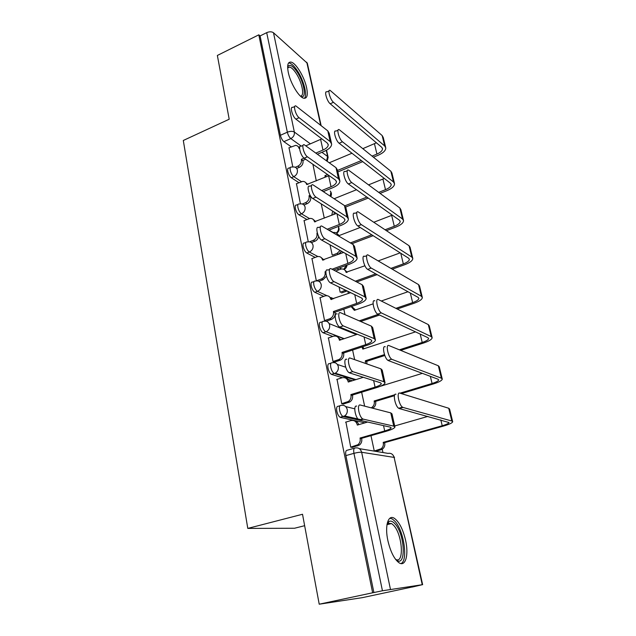 <?xml version="1.0" encoding="UTF-8"?>
<svg xmlns="http://www.w3.org/2000/svg" width="636" height="636" viewBox="0 0 636 636"><rect width="100%" height="100%" fill="white"/><g stroke="black" fill="none" stroke-linecap="round" stroke-linejoin="round"><path stroke-width="0.95" d="M339.99 405.744L338.225 406.285C336.754 406.237 336.285 407.899 336.826 411.246C337.549 414.29 338.646 416.302 340.117 417.28L342.907 416.445C341.445 415.459 340.347 413.448 339.616 410.403C339.075 407.048 339.537 405.386 340.999 405.434C344.132 404.838 346.215 406.181 347.224 409.465C347.638 412.2 346.779 414.362 344.648 415.952L343.297 416.588L367.6 422.065M331.022 363.148L329.472 363.649C327.993 363.474 327.516 365 328.033 368.244C328.78 371.345 329.925 373.388 331.451 374.365L334.186 373.483C332.668 372.505 331.523 370.462 330.776 367.354C330.251 364.11 330.728 362.584 332.191 362.766C335.267 362.107 337.303 363.371 338.288 366.551C338.686 369.468 337.684 371.694 335.275 373.221L334.425 373.578L354.983 379.915M322.333 321.816L320.981 322.285C319.503 321.975 319.01 323.39 319.503 326.522C320.282 329.687 321.458 331.761 323.04 332.731L325.727 331.817C324.153 330.839 322.977 328.764 322.19 325.592C321.689 322.46 322.182 321.045 323.652 321.355C326.666 320.647 328.661 321.832 329.623 324.916C329.997 328.025 328.836 330.299 326.149 331.73L343.822 338.797M313.953 281.605L312.642 282.082C311.227 281.764 310.75 283.076 311.227 286.025C312.014 289.205 313.214 291.296 314.828 292.306L317.459 291.352C315.853 290.342 314.661 288.243 313.858 285.063C313.389 282.114 313.858 280.794 315.265 281.12L315.687 281.048C318.509 280.508 320.345 281.653 321.204 284.499C321.554 287.703 320.305 289.992 317.459 291.352L326.888 295.668M305.852 242.483L304.493 243.016C303.173 242.737 302.736 243.97 303.181 246.704C303.96 249.797 305.153 251.904 306.759 253.009L309.342 252.023C307.745 250.91 306.552 248.803 305.773 245.703C305.328 242.968 305.757 241.744 307.069 242.014L308.134 241.879C310.67 241.593 312.3 242.714 313.031 245.25C313.373 248.374 312.141 250.632 309.342 252.023L317.865 256.507M297.982 204.474L296.575 205.046C295.35 204.816 294.953 205.969 295.374 208.505C296.13 211.526 297.314 213.64 298.92 214.833L301.464 213.815C299.858 212.607 298.682 210.492 297.918 207.471C297.497 204.935 297.887 203.782 299.111 204.013L300.78 203.862C303.038 203.774 304.477 204.864 305.089 207.121C305.423 210.158 304.207 212.392 301.464 213.815L309.454 218.538M290.342 167.514L288.887 168.135C287.75 167.952 287.385 169.033 287.782 171.378C288.521 174.328 289.698 176.442 291.304 177.73L293.8 176.681C292.202 175.393 291.026 173.27 290.286 170.313C289.881 167.968 290.247 166.886 291.368 167.077L293.601 166.942C295.589 167.014 296.853 168.055 297.378 170.066C297.688 173.032 296.495 175.234 293.8 176.681L301.416 181.642M306.616 87.752C304.445 77.059 295.915 62.9 291.042 62.113C287.854 61.756 286.939 65.182 288.283 72.409C290.413 83.189 299.031 97.419 303.801 98.238C307.116 98.636 308.062 95.138 306.616 87.752M405.553 540.123C402.914 529.16 399.201 521.902 394.415 518.348C388.222 514.079 384.557 525.718 387.896 540.687C390.496 551.69 394.177 559.028 398.939 562.709C405.553 567.376 408.964 554.775 405.553 540.123M319.216 604.2L302.521 514.262L247.786 528.405L183.303 140.476L229.199 119.226L217.361 55.451L258.812 34.829L372.64 592.784L319.216 604.2L362.417 597.641L412.208 586.988M382.959 452.546L382.18 448.952M373.356 408.392L373.245 407.859M348.369 293.498L347.892 291.328M304.644 525.694L294.524 528.254L247.786 528.405M412.223 587.06L422.248 584.715L382.443 590.772L353.942 453.341C353.37 449.851 353.799 448.062 355.246 447.975C358.458 447.426 360.596 448.857 361.646 452.268L390.432 589.246M372.64 592.784L382.443 590.772M291.24 146.821L283.895 141.653L290.827 138.6C289.237 137.225 288.076 135.094 287.345 132.201L266.699 32.651C269.449 31.498 271.707 31.53 273.488 32.746L307.331 63.234L321.124 125.626M266.699 32.651L260.092 35.926L258.812 34.829M296.471 183.693L300.423 203.854M304.111 220.62L308.277 241.855M311.982 258.598L316.346 280.874M320.083 297.688L324.559 320.631L325.791 321.132M328.43 337.923L333.026 361.574L334.846 361.979M337.04 379.366L341.747 403.749L343.559 404.011M345.92 422.065L350.73 447.219L352.543 447.331M364.913 422.853L340.506 417.423M352.336 380.749L346.89 379.088M342.327 377.697L331.69 374.461M341.214 339.672L340.634 339.449M332.779 336.452L323.128 332.771M323.764 296.368L314.828 292.306M338.909 269.783L337.016 268.797M315.162 257.397L306.759 253.009M306.902 219.507L298.92 214.833M298.936 182.659L291.304 177.73M312.96 164.509L316.299 180.926M289.03 147.783L292.783 166.886M373.896 592.601L345.889 455.599C345.332 452.124 345.785 450.336 347.24 450.232L354.435 448.197M260.092 35.926L280.404 135.285C281.128 138.163 282.297 140.286 283.895 141.653M321.22 203.854L324.288 218.164M330.005 244.796L332.191 254.972M339.067 287.035L340.188 292.258L345.642 290.231M343.814 309.152L344.998 314.653M352.598 350.054L354.65 359.65M361.638 392.205L364.635 406.142M370.963 435.644L374.286 451.107M331.459 143.227L329.241 133.337L327.794 130.873L295.931 105.974C292.751 104.566 295.629 115.307 299.087 117.708L295.907 119.139C292.433 116.746 289.563 106.021 292.759 107.412L294.73 106.514M299.588 148.538L299.039 148.403C298.562 146.55 297.417 145.549 295.605 145.39L288.847 147.862M298.276 146.733L299.604 147.568M295.271 167.284L297.871 166.179C300.542 164.74 301.726 162.562 301.408 159.644L302.935 160.407L305.678 159.239M317.436 154.214L324.519 151.193C329.225 149.062 331.595 146.678 331.634 144.03L330.195 141.621L299.087 117.708M302.935 160.407L303.006 160.757C303.324 163.659 302.148 165.837 299.484 167.268L296.686 168.461M295.907 119.139L327.158 142.933L328.24 144.738C328.208 146.693 326.451 148.466 322.969 150.04L315.869 153.077M304.08 158.126L301.337 159.302M321.8 138.855L305.852 145.819M385.623 147.226L383.246 137.511L382.156 135.555L330.156 90.407C327.166 88.873 330.187 99.749 333.471 102.301L330.187 103.771C326.888 101.235 323.875 90.376 326.888 91.894L329.066 90.908M325.123 177.269L324.956 175.671L326.419 176.689L329.058 175.592M330.187 103.771L381.68 147.242L382.498 148.673C382.49 150.637 380.638 152.441 376.933 154.079L372.084 156.09M361.343 160.558L337.541 170.44M327.604 174.574L324.956 175.671M376.417 142.798L362.854 148.641M351.954 153.236L329.249 162.784M337.875 171.935L362.727 161.631M373.443 157.187L378.285 155.184C383.27 152.974 385.774 150.549 385.782 147.894L384.7 145.978L333.471 102.301M339.735 180.226L337.438 169.971L336.015 167.689L304.358 144.825C300.971 143.219 303.857 154.556 307.427 156.806L304.183 158.197C300.597 155.955 297.72 144.634 301.13 146.232L303.03 145.406M329.098 175.616L306.655 184.543C306.099 182.468 304.787 181.419 302.72 181.387L296.273 183.772M305.709 182.619L307.84 184.44M302.354 203.997L305.495 202.725C308.221 201.302 309.414 199.1 309.088 196.111L310.948 196.627M323.287 191.595L332.58 187.795C337.374 185.736 339.815 183.462 339.902 180.982L338.487 178.74L307.427 156.806M310.614 196.77L310.686 197.12C311.012 200.101 309.819 202.304 307.109 203.719L303.984 204.983M304.183 158.197L335.395 180.02L336.452 181.689C336.388 183.526 334.584 185.211 331.03 186.746L321.721 190.554M310.122 195.3L309.017 195.753M348.25 218.315L345.873 207.678L344.481 205.571L313.047 184.885C309.446 183.065 312.34 195.045 316.02 197.128L312.713 198.472C309.017 196.405 306.139 184.432 309.764 186.245L311.592 185.489M336.38 213.45L314.478 221.718C313.826 219.388 312.332 218.291 309.994 218.434L303.905 220.7M313.317 219.515L315.726 221.614M328.772 230.168L340.88 225.462C345.761 223.459 348.266 221.312 348.401 219.007L347.018 216.956L316.02 197.128M318.636 236.433C318.207 238.715 316.974 240.305 314.955 241.195L311.386 242.578M309.438 241.823L313.341 240.305C316.108 238.913 317.324 236.687 316.99 233.611L317.475 233.571M312.713 198.472L343.869 218.188L344.911 219.722C344.807 221.431 342.947 223.021 339.33 224.508L327.19 229.238M317.332 233.086L316.911 233.245M287.647 67.058L287.877 66.502C289.785 63.942 292.894 65.81 297.219 72.099C304.398 82.728 306.926 99.383 300.772 96.426M300.311 96.004C304.914 96.68 302.187 82.306 296.074 73.243C293.673 69.618 291.526 67.543 289.626 67.019L287.655 67.694M304.382 98.334C307.633 95.432 303.785 80.374 297.41 70.803C294.428 66.271 291.749 63.687 289.388 63.036L288.593 62.964M387.078 524.072L388.898 521.607C390.647 520.534 392.658 521.25 394.924 523.77C405.291 534.471 406.388 569.244 395.679 559.505M395.497 559.259C404.472 564.768 402.548 534.494 393.62 525.336L391.561 523.539L388.032 523.348L387.03 524.366M400.998 563.576C408.336 560.539 403.852 530.543 394.94 521.274L392.356 519L389.932 518.197M394.392 183.128L391.935 173.071L390.87 171.259L339.242 129.68C336.054 127.931 339.107 139.403 342.486 141.804L339.131 143.243C335.736 140.858 332.7 129.394 335.911 131.127L338.034 130.205M331.785 215.27L332.692 211.12M339.131 143.243L390.409 183.2L391.212 184.535C391.164 186.372 389.256 188.089 385.495 189.679L378.722 192.366M366.853 197.088L344.839 205.833M384.327 178.462L368.57 184.869M356.494 189.735L334.131 198.742M345.722 207.002L368.228 198.066M380.074 193.368L386.831 190.689C391.911 188.55 394.479 186.237 394.543 183.748L393.485 181.976L342.486 141.804M334.154 212.042L334.067 214.364M403.415 220.048L400.871 209.642L399.829 207.964L348.623 170.178C345.229 168.214 348.305 180.346 351.78 182.572L348.361 183.963C344.863 181.753 341.81 169.629 345.221 171.585L347.296 170.726M338.432 235.853L338.042 235.622C337.398 233.38 335.943 232.323 333.685 232.442L332.898 232.609M332.485 255.131L337.048 253.414L340.117 250.481M348.361 183.963L399.392 220.183L400.171 221.4C400.084 223.109 398.12 224.731 394.288 226.273L385.066 229.771M371.766 234.811L350.38 242.92M392.277 215.135L373.777 222.258M360.215 227.473L338.408 235.861M336.857 233.46L339.195 235.559M351.811 243.763L373.149 235.694M386.418 230.669L395.616 227.187C400.791 225.112 403.439 222.926 403.55 220.62L402.516 218.991L351.78 182.572M341.572 251.3L338.519 254.225L337.048 253.414M333.964 255.942L338.519 254.225M357.019 257.524L354.554 246.49L353.187 244.582L322.023 226.201C318.207 224.142 321.093 236.838 324.885 238.723L321.514 240.018C317.698 238.158 314.828 225.47 318.668 227.521L320.433 226.829M343.607 252.444L322.539 259.965C321.768 257.349 320.067 256.221 317.451 256.586L311.759 258.685M321.101 257.453L323.843 259.878M333.63 270.046L349.418 264.218C354.387 262.286 356.971 260.267 357.162 258.152L355.81 256.3L324.885 238.723M326.443 276.247L323.024 279.76L318.843 281.295M316.338 280.85L321.419 278.981C324.233 277.622 325.465 275.356 325.115 272.208L325.839 272.232M321.514 240.018L352.59 257.5L353.616 258.884C353.473 260.45 351.565 261.945 347.876 263.376L332.056 269.235M325.91 271.508L325.036 271.826M366.05 297.91L363.49 286.462L362.162 284.761L331.284 268.837C327.27 266.532 330.1 279.927 334.011 281.637L330.569 282.893C326.642 281.192 323.827 267.812 327.858 270.101L329.559 269.473M350.675 292.679L330.831 299.333C329.917 296.4 328.009 295.255 325.107 295.891L319.836 297.775M329.074 296.495L332.191 299.262M324.551 320.592L329.877 318.739C332.652 317.364 333.852 315.09 333.487 311.934L334.997 312.236L358.203 304.127C363.275 302.275 365.939 300.391 366.177 298.483L364.857 296.837L334.035 281.653M334.997 312.236L335.077 312.618C335.45 315.774 334.25 318.032 331.475 319.407L326.252 321.22M330.593 282.909L361.582 297.99L362.576 299.222C362.401 300.629 360.429 302.028 356.669 303.404L333.399 311.545M375.359 339.537L372.704 327.651L371.408 326.165L340.673 312.769C336.754 310.726 339.362 324.034 343.265 325.878L339.751 327.079C335.824 325.242 333.24 311.958 337.175 313.985M357.368 334.25L339.449 340.26L339.37 339.863C338.392 336.77 336.396 335.57 333.367 336.253L328.152 338.018M337.231 336.683L340.777 339.815M333.01 361.518L338.956 359.515C341.453 358.036 342.494 355.81 342.096 352.845L343.607 353.012L367.258 345.237C372.434 343.464 375.168 341.731 375.471 340.029L374.191 338.614L343.488 325.99M343.607 353.012L343.686 353.409C344.084 356.367 343.043 358.577 340.554 360.063L334.544 362.075M339.974 327.19L370.844 339.719L371.814 340.785C371.591 342.033 369.564 343.321 365.732 344.64L342.017 352.447M412.692 258.017L410.061 247.245L409.043 245.727L358.307 211.971C354.705 209.769 357.806 222.624 361.375 224.643L357.885 225.995C354.292 223.983 351.215 211.144 354.832 213.338L356.852 212.543M364.921 265.769L346.048 272.288C345.292 269.783 343.647 268.694 341.111 269.02L335.625 270.992M357.885 225.995L408.622 258.224L409.385 259.329C409.258 260.895 407.239 262.422 403.327 263.908L390.909 268.384M375.741 273.854L355.293 281.223M400.187 252.866L378.182 260.919M344.609 269.847L347.248 272.24M356.732 281.963L377.132 274.617M392.253 269.179L404.647 264.719C409.926 262.716 412.645 260.657 412.82 258.542L411.818 257.071L361.375 224.643M347.105 290.946L345.078 290.477M341.619 292.942L346.541 291.185M422.24 297.099L419.514 285.946L418.528 284.586L368.3 255.123C364.515 252.667 367.584 266.23 371.257 268.082L367.695 269.386C363.999 267.541 360.946 253.995 364.762 256.435L366.734 255.704M373.086 303.849L354.363 310.352L351.167 306.584M367.719 269.402L418.13 297.378L418.862 298.356C418.695 299.771 416.62 301.194 412.637 302.617L395.878 308.341M378.174 314.383L359.221 320.854M407.978 291.741L381.274 301.011M352.527 307.228L355.524 309.947M360.66 321.482L379.573 315.035M397.238 309.017L413.941 303.324C419.315 301.4 422.121 299.476 422.352 297.569L421.382 296.265L371.281 268.098M432.067 337.334L429.244 325.775L428.298 324.591L378.468 299.604C374.779 297.425 377.641 310.901 381.314 312.888L377.673 314.128C373.976 312.157 371.138 298.697 374.85 300.868M415.491 331.865L362.83 349.116L361.987 346.97M365.477 363.434L365.366 360.763L366.813 361.272L384.804 355.492M377.887 314.248L427.917 337.684L428.624 338.527C428.41 339.783 426.271 341.095 422.209 342.462L399.344 349.824M384.486 354.61L365.366 360.763M362.743 346.723L364.031 348.727M400.696 350.38L423.504 343.05C428.99 341.206 431.876 339.441 432.17 337.74L431.232 336.611L381.528 312.999M366.813 361.272L366.916 363.943M384.955 382.451L382.196 370.104L380.94 368.856L350.341 358.14C346.556 356.454 348.965 369.643 352.829 371.607L349.236 372.752C345.356 370.796 342.971 357.623 346.779 359.3M363.299 377.299L348.25 382.029L348.162 381.624C347.161 378.428 345.117 377.148 342.041 377.784L336.722 379.469M345.579 378.07C347.558 378.38 348.91 379.557 349.617 381.6M341.731 403.677L348.29 401.499C350.492 399.941 351.39 397.77 350.977 395.004L350.889 394.59L352.479 395.028L376.591 387.602C381.87 385.917 384.693 384.343 385.05 382.872L383.81 381.695L353.258 371.806M352.479 395.028L352.559 395.433C352.972 398.2 352.082 400.354 349.88 401.912L343.217 404.114M349.665 372.942L380.4 382.753L381.338 383.627C381.067 384.716 378.984 385.885 375.073 387.133L350.889 394.59M442.195 378.77L439.269 366.789L438.355 365.795L388.954 345.571C385.392 343.758 388.071 357.114 391.712 359.213L387.992 360.397C384.327 358.314 381.672 344.974 385.257 346.779M371.17 407.827L371.678 407.557C373.793 406.078 374.652 404.019 374.238 401.372L374.151 400.982L375.582 401.372L394.455 395.679M388.389 360.612L437.997 379.207L438.681 379.907C438.411 380.988 436.209 382.188 432.067 383.484L399.996 393.175M394.813 394.741L374.151 400.982M422.368 373.348L380.105 386.362M401.364 393.597L433.355 383.945C438.943 382.196 441.917 380.582 442.282 379.12L441.376 378.182L392.11 359.427M375.582 401.372L375.669 401.769C376.083 404.401 375.232 406.452 373.117 407.93L372.609 408.201M394.861 426.708L391.991 413.885L390.774 412.891L360.342 405.037C356.677 403.701 358.911 416.811 362.727 418.893L363.355 419.164L359.69 420.245L359.054 419.975C355.222 417.908 353.012 404.814 356.701 406.134M367.664 422.042L357.313 425.079L357.225 424.657C356.2 421.358 354.117 419.998 350.969 420.571L345.555 422.177M354.117 420.73C356.414 420.96 357.949 422.272 358.728 424.665M350.714 447.132L357.853 444.747C359.785 443.141 360.548 441.042 360.127 438.45L360.04 438.029L361.622 438.323L386.211 431.28C391.601 429.69 394.503 428.282 394.932 427.058L393.732 426.136L363.355 419.164M361.622 438.323L361.709 438.745C362.123 441.328 361.367 443.427 359.443 445.025L352.121 447.45M359.69 420.245L390.25 427.138L391.164 427.829C390.846 428.728 388.691 429.769 384.7 430.954L360.04 438.029M452.625 421.469L449.588 409.043L448.714 408.248L399.798 393.112C396.363 391.673 398.875 404.949 402.477 407.151L403.065 407.445L399.257 408.566L398.669 408.272C395.043 406.086 392.563 392.825 396.013 394.256M374.262 451.019L381.123 448.77C382.975 447.243 383.691 445.248 383.277 442.783L383.19 442.378L384.621 442.648L443.491 426.072C449.191 424.411 452.26 422.972 452.697 421.755L451.83 421.016L403.065 407.445M399.257 408.566L449.04 422.543C448.722 423.441 446.448 424.514 442.219 425.746L383.19 442.378M427.925 416.397L394.694 425.961M384.621 442.648L384.708 443.046C385.122 445.51 384.406 447.498 382.554 449.016L380.964 449.803L379.525 449.557M375.526 451.314L380.964 449.803M359.3 448.642L388.016 453.381C391.06 452.88 393.096 454.223 394.113 457.403L361.646 452.268C359.833 452.117 357.265 452.474 353.942 453.341L345.889 455.599M422.248 584.715L394.113 457.403L422.638 584.675M301.329 146.145L290.827 138.6C293.49 137.13 294.667 134.943 294.357 132.057L310.4 143.847M321.911 152.306L327.612 156.496L326.252 150.366M320.719 125.308L306.775 62.233M273.488 32.746L294.357 132.057C292.56 131.056 290.223 131.103 287.345 132.201L280.404 135.285M345.69 406.595L354.769 408.837M337.382 364.468L345.69 367.195M329.154 323.581L356.367 334.584M333.614 298.753L331.118 297.608M341.516 268.956L339.489 267.883M324.09 259.782L322.102 258.741M333.161 232.538L329.003 230.081M330.179 196.134L330.807 192.398M352.042 306.377L351.644 306.743M336.269 232.999C338.098 231.496 338.829 229.628 338.479 227.402M343.726 269.29L346.405 265.331M327.174 161.274L328.136 157.346L327.612 156.496L326.554 160.829M320.631 139.411L322.969 150.04M297.871 166.179L299.484 167.268M301.408 159.644L303.006 160.757M327.794 130.873L330.195 141.621M376.933 154.079L374.461 143.768M326.204 176.824L325.028 176.005M384.7 145.978L382.156 135.555M328.629 175.814L331.03 186.746M305.495 202.725L307.109 203.719M309.088 196.111L310.686 197.12M336.015 167.689L338.487 178.74M314.478 221.718L314.884 221.956M336.985 213.839L339.33 224.508M313.341 240.305L314.955 241.195M316.99 233.611L317.603 233.969M344.481 205.571L347.018 216.956M385.495 189.679L382.944 179.082M393.485 181.976L390.87 171.259M394.288 226.273L391.665 215.373M402.516 218.991L399.829 207.964M322.539 259.965L322.985 260.196M345.738 253.645L347.876 263.376M321.419 278.981L323.024 279.76M325.115 272.208L325.831 272.566M353.187 244.582L355.81 256.3M330.831 299.333L331.34 299.564M354.753 294.667L356.669 303.404M329.726 318.795L331.332 319.463M333.487 311.934L335.077 312.618M362.162 284.761L364.857 296.837M339.37 339.863L339.958 340.093M364.046 336.961L365.732 344.64M338.28 359.793L339.886 360.334M342.096 352.845L343.686 353.409M371.408 326.165L374.191 338.614M346.485 272.518L346.048 272.288M403.327 263.908L400.767 253.231M411.818 257.071L409.043 245.727M354.777 310.209L354.284 309.986M412.637 302.617L410.331 293.053M421.382 296.265L418.528 284.586M363.315 348.957L362.743 348.743M422.209 342.462L420.189 334.067M366.893 361.653L365.454 361.145M431.232 336.611L428.298 324.591M348.162 381.624L348.87 381.839M373.634 380.59L375.073 387.133M347.097 402.039L348.695 402.445M350.977 395.004L352.559 395.433M380.94 368.856L383.81 381.695M432.067 383.484L430.349 376.337M375.669 401.769L374.238 401.372M441.376 378.182L438.355 365.795M357.225 424.657L358.1 424.848M383.532 425.619L384.7 430.954M356.192 445.574L357.782 445.852M360.127 438.45L361.709 438.745M390.774 412.891L393.732 426.136M442.219 425.746L440.82 419.919M384.708 443.046L383.277 442.783M451.83 421.016L448.714 408.248M330.784 196.532C331.801 194.576 331.618 192.74 330.227 191.015M323.04 332.731L326.149 331.73L344.163 338.678M331.451 374.365L335.275 373.221L355.937 379.613M340.117 417.28L344.648 415.952L361.359 419.752M336.635 233.269C339.171 231.44 339.727 229.175 338.288 226.464M344.012 269.433C345.857 268.535 346.843 267.096 346.978 265.117M351.318 306.632L352.63 306.075M394.527 457.57L392.77 454.796M328.081 157.092L326.562 150.199M328.104 144.134L328.24 144.738M382.498 148.673L382.379 148.18M336.333 181.133L336.452 181.689M344.791 219.205L344.911 219.722M287.663 67.949L289.626 67.019M287.647 67.289L287.877 66.502M386.982 524.652L391.561 523.539M388.032 523.348L388.898 521.607M391.212 184.535L391.1 184.074M400.171 221.4L400.068 220.978M353.505 258.415L353.616 258.884M334.011 281.637L330.569 282.893M329.877 318.739L331.475 319.407M362.48 298.793L362.576 299.222M343.265 325.878L339.751 327.079M338.956 359.515L340.554 360.063M371.257 268.082L367.695 269.386M381.314 312.888L377.673 314.128M352.829 371.607L349.236 372.752M348.29 401.499L349.88 401.912M391.712 359.213L387.992 360.397M373.117 407.93L371.678 407.557M362.727 418.893L359.054 419.975M357.853 444.747L359.443 445.025M402.477 407.151L398.669 408.272M382.554 449.016L381.123 448.77"/></g></svg>
